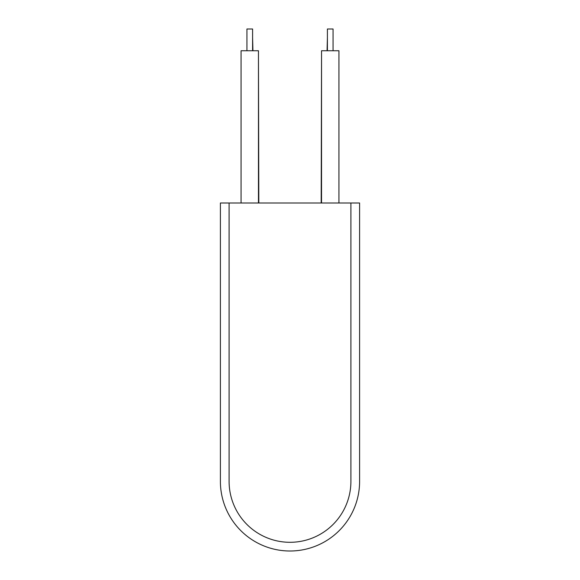 <?xml version="1.0" encoding="UTF-8"?>
<svg xmlns="http://www.w3.org/2000/svg" width="580" height="580" viewBox="0 0 580 580"><rect width="100%" height="100%" fill="white"/><g stroke="black" fill="none" stroke-linecap="round" stroke-linejoin="round"><path stroke-width="0.87" d="M252.59 37.671L252.945 50.75M258.818 203L258.462 59.421M327.41 37.671L327.055 50.75M321.182 203L321.537 59.421M359.6 203L359.6 481.4L359.6 203L220.4 203L220.4 481.4A69.6 69.6 0 0 0 290 551A69.6 69.6 0 0 0 359.6 481.4M327.41 50.75L327.41 29L333.065 29L333.065 50.75M321.537 203L321.537 50.75L338.938 50.75L338.938 203M246.935 50.75L246.935 29L252.59 29L252.59 50.75M258.462 203L258.462 50.75L241.062 50.75L241.062 203M229.1 203L229.1 481.4A60.9 60.9 0 0 0 290 542.3A60.9 60.9 0 0 0 350.9 481.4L350.9 203"/></g></svg>
